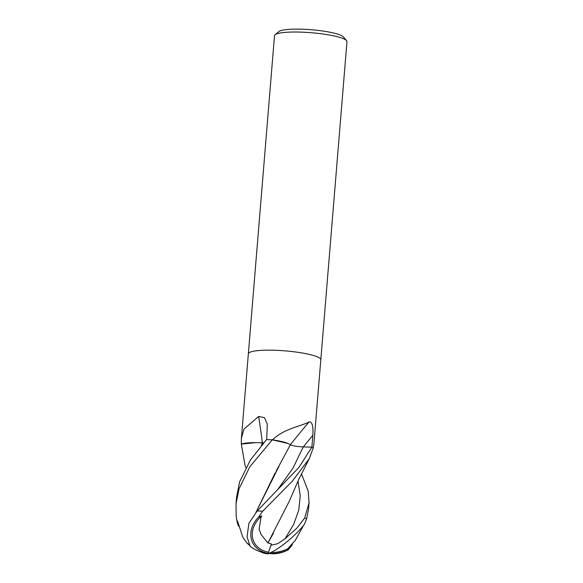 <?xml version="1.0" encoding="UTF-8"?>
<svg xmlns="http://www.w3.org/2000/svg" width="583" height="583" viewBox="0 0 583 583"><rect width="100%" height="100%" fill="white"/><g stroke="black" fill="none" stroke-linecap="round" stroke-linejoin="round"><path stroke-width="0.87" d="M238.79 526.529A27.853 11.485 54.9 0 1 237.347 523.031L236.159 516.232L236.028 503.639L239.052 488.824L249.794 466.794L272.276 439.844L288.068 443.466A28.924 4.722 -175.3 0 0 272.771 439.895A4.912 0.802 4.7 0 1 272.297 439.844L273.536 438.919C284.847 428.498 301.054 426.166 309.005 422.026C312.947 420.78 313.297 429.7 312.794 435.37L311.905 447.183A36.357 5.939 -175.3 0 1 313.129 448.203L313.873 444.195L320.81 359.755A36.357 5.939 -175.3 0 0 290.764 351.403A36.357 5.939 -175.3 0 0 250.296 352.11A36.357 5.939 -175.3 0 0 248.351 353.801A36.357 5.939 -175.3 0 0 248.351 353.83M241.413 444.013A4.912 0.802 4.7 0 1 241.34 444.078A36.357 5.939 -175.3 0 0 241.34 444.086L255.689 442.635A28.924 4.722 -175.3 0 0 241.413 444.013A611.975 400.332 106.3 0 0 241.282 442.883L241.406 438.234L243.964 429.117L258.626 416.459L264.463 417.654L267.254 424.038L266.701 439.597A36.357 5.939 -175.3 0 1 272.297 439.844M346.972 41.619A36.357 5.939 -175.3 0 0 346.55 40.599A36.357 5.939 -175.3 0 0 313.931 32.961A36.357 5.939 -175.3 0 0 276.451 33.974A36.357 5.939 -175.3 0 0 275.089 34.725A36.357 5.939 -175.3 0 0 274.506 35.665L248.351 353.801A36.357 5.939 -175.3 0 1 250.296 352.11A36.357 5.939 -175.3 0 1 290.764 351.403A36.357 5.939 -175.3 0 1 320.818 359.755L346.972 41.619M346.55 40.599L343.263 36.831A32.721 5.342 -175.3 0 0 313.902 29.959A32.721 5.342 -175.3 0 0 280.175 30.863A32.721 5.342 -175.3 0 0 278.944 31.54L275.089 34.725M255.689 442.635L262.365 442.796A615.459 402.613 106.3 0 0 258.626 416.459M241.34 444.078L241.282 442.883M277.282 490.121L292.957 468.193L303.277 446.891C297.097 446.6 292.783 445.878 290.327 444.734A615.459 424.14 125.8 0 1 309.005 422.026M272.771 439.895A611.975 421.735 125.8 0 1 273.536 438.919M272.276 439.844A36.35 5.939 -175.3 0 0 266.533 439.597L250.413 460.002L239.635 481.791L236.56 497.226M301.462 473.862L308.21 491.134L309.048 502.838L304.698 517.966L296.995 528.023L285.043 538.736L277.705 543.706L270.949 545.236L271.496 543.99L267.976 542.897M303.277 446.891L311.854 447.154L298.977 467.384L257.169 511.014L248.897 523.337L247.061 536.805L250.092 546.307A34.426 33.967 -176.1 0 0 268.42 553.376A27.853 5.641 -40.9 0 0 304.37 524.336L306.556 519.038L308.494 509.6L309.026 503.1M287.601 549.995A34.426 30.352 -175 0 1 268.42 553.376A27.853 16.302 27.3 0 0 277.821 553.405A36.357 36.357 0 0 0 287.893 550.009L287.652 548.771L288.796 547.648M292.389 544.201L291.784 545.52C287.973 550.192 286.938 551.299 288.687 548.829M249.845 545.098L249.218 544.821L249.291 543.626M249.335 544.923L246.828 542.911L242.834 537.227L237.5 521.005L237.347 523.031M270.84 552.487A33.107 29.194 5 0 0 287.645 548.771M288.658 547.721L295.348 540.281L303.583 525.37M267.932 543.006L261.133 534.589L259.151 529.364L260.929 517.573A34.557 5.648 -175.3 0 0 260.033 517.551A26.279 20.901 153.8 0 0 268.661 552.152M261.373 445.529L262.481 442.818M261.41 445.485L262.379 442.796L263.676 442.818M288.068 443.466L290.37 444.749L276.131 471.181M270.949 545.236A34.426 1.727 113.2 0 0 268.42 553.376A27.853 22.154 -26.2 0 1 258.517 517.187L262.751 511.16L292.382 481.121L309.354 458.581L313.129 448.196A36.35 5.939 -175.3 0 0 311.854 447.154M278.995 466.276L255.835 512.617M275.125 472.944L255.886 512.552M267.976 542.904L273.456 533.161M244.947 464.877L241.34 444.086M260.929 517.573L261.774 515.926L260.033 517.551M261.774 515.926L258.517 517.187M267.983 542.875L289.292 501.198L298.664 479.576L309.354 458.581M265.192 553.464A36.357 36.357 0 0 0 268.202 553.85A34.426 1.887 -103.8 0 0 268.42 553.376A27.853 11.485 54.9 0 1 265.192 553.464A27.853 11.485 54.9 0 1 260.674 551.846M249.181 544.799L249.262 543.56M303.349 446.891A612.602 422.165 125.8 0 1 312.794 435.37M306.556 519.038A36.357 5.939 -175.3 0 0 304.698 517.966M285.043 538.736L293.613 524.46L298.766 510.205L300.23 495.841L297.986 481.011M291.784 545.52L291.646 545.039M262.751 511.16A36.357 5.939 -175.3 0 0 257.169 511.014M241.406 438.234L248.351 353.801M246.828 542.911A35.089 35.089 0 0 0 250.027 545.681M245.786 467.457L244.86 464.615M236.589 496.884L236.028 503.639"/></g></svg>
